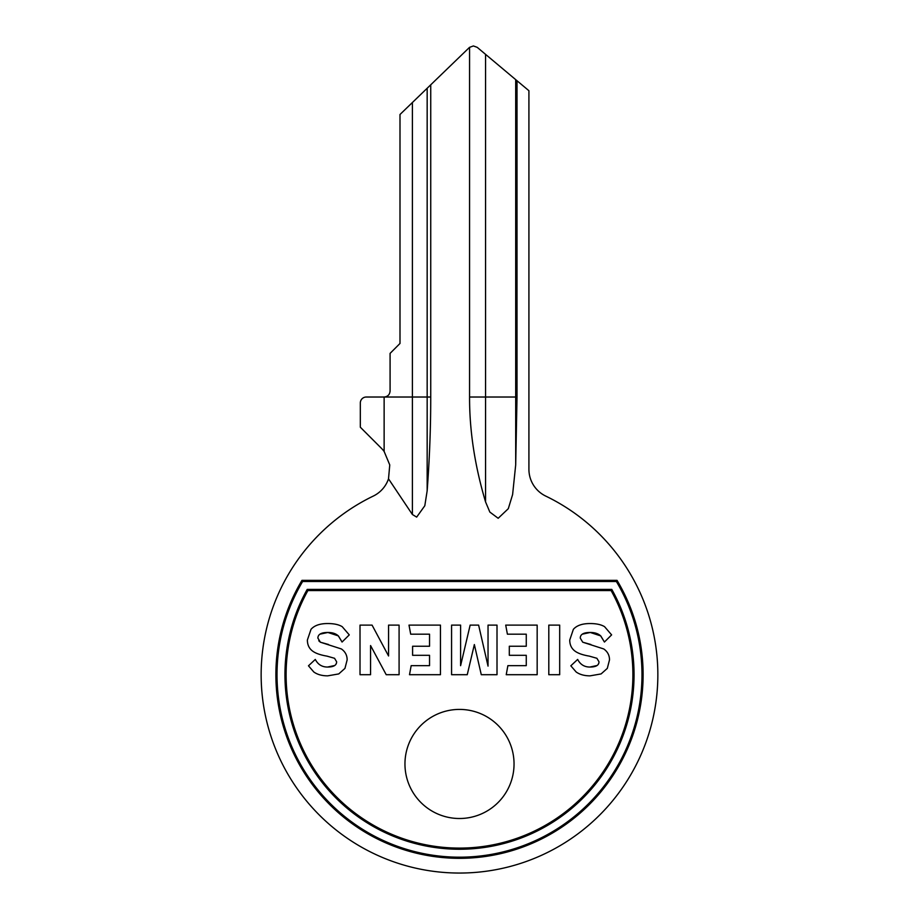 <?xml version="1.0" encoding="UTF-8"?>
<svg xmlns="http://www.w3.org/2000/svg" width="919" height="919" viewBox="0 0 919 919"><rect width="100%" height="100%" fill="white"/><g stroke="black" fill="none" stroke-linecap="round" stroke-linejoin="round"><path stroke-width="1.38" d="M515.697 464.853L515.697 397.019L485.554 397.019L485.554 54.347L477.214 47.34L473.388 45.95L469.563 47.34L469.563 397.019C469.46 430.747 474.79 465.703 485.554 501.889L489.85 512.078L498.178 518.282L508.299 508.689L512.607 494.583L515.697 464.853L517.018 397.019L517.018 80.746L528.919 90.728L528.919 469.299A29.753 29.753 0 0 0 545.737 496.088A198.343 198.343 0 0 1 459.5 873.05A198.343 198.343 0 0 1 373.263 496.088A29.753 29.753 0 0 0 388.507 478.822L412.39 514.502L416.663 517.11L424.808 505.749L427.163 490.769C429.564 458.638 430.758 427.381 430.735 397.019L430.735 84.812L399.995 114.496L399.995 343.465L390.081 353.39L390.081 391.069C389.725 394.676 387.738 396.663 384.131 397.019L366.279 397.019A5.951 5.951 0 0 0 360.328 402.97L360.328 427.22L381.362 448.254A29.753 29.753 0 0 1 384.131 451.447L384.131 397.019L412.39 397.019L412.39 514.502M485.554 54.347L517.018 80.746M469.563 47.34A5.951 5.951 0 0 0 469.253 47.616L430.735 84.812M301.983 580.337A183.628 183.628 0 0 0 459.5 858.323A183.628 183.628 0 0 0 617.017 580.337L301.983 580.337L302.627 581.486L616.373 581.486A182.479 182.479 0 0 1 459.5 857.186A182.479 182.479 0 0 1 302.627 581.486M307.888 590.561A173.404 173.404 0 0 0 459.5 848.099A173.404 173.404 0 0 0 611.112 590.561L611.79 589.412A174.541 174.541 0 0 1 459.5 849.248A174.541 174.541 0 0 1 307.21 589.412L307.888 590.561L611.112 590.561M459.5 818.507A54.543 54.543 0 0 1 404.957 763.965A54.543 54.543 0 0 1 459.5 709.411A54.543 54.543 0 0 1 514.043 763.965A54.543 54.543 0 0 1 459.5 818.507M569.734 640.026C569.746 644.897 571.549 648.619 575.133 651.215C578.131 653.386 582.853 655.029 589.286 656.12L596.902 658.291L598.993 661.783C598.993 665.287 595.96 667.045 589.895 667.045C584.369 667.045 580.28 664.506 577.66 659.428L570.825 665.804L576.179 672.007C579.832 674.569 584.461 675.844 590.078 675.844L601.095 673.926L607.298 668.4L609.504 659.899C609.504 655.327 607.597 651.686 603.772 648.963L582.738 642.197L580.257 638.108C580.268 634.351 583.599 632.467 590.251 632.467C594.765 632.467 598.235 633.605 600.658 635.879L604.426 642.036L611.617 634.891L604.587 626.689C601.187 624.598 596.374 623.553 590.136 623.541C582.336 623.53 576.753 625.46 573.376 629.32L569.734 640.026M548.804 625.115L548.804 674.707L559.682 674.707L559.682 625.115L548.804 625.115M505.714 625.115L507.403 634.179L526.265 634.179L526.265 646.241L509.31 646.241L509.31 655.304L526.265 655.304L526.265 665.643L507.885 665.643L506.231 674.707L537.167 674.707L537.167 625.115L505.714 625.115M451.574 625.115L451.574 674.707L467.254 674.707L474.353 644.552L481.28 674.707L497.007 674.707L497.007 625.115L488.035 625.115L488.035 666.114L478.615 625.115L470.149 625.115L460.603 665.678L460.603 625.115L451.574 625.115M409.001 625.115L410.69 634.179L429.541 634.179L429.541 646.241L412.597 646.241L412.597 655.304L429.541 655.304L429.541 665.643L411.172 665.643L409.506 674.707L440.454 674.707L440.454 625.115L409.001 625.115M360.018 625.115L360.018 674.707L370.564 674.707L370.564 645.563L386.21 674.707L399.087 674.707L399.087 625.115L388.565 625.115L388.565 655.971L372.069 625.115L360.018 625.115M307.383 640.026C307.394 644.897 309.186 648.619 312.782 651.215C315.78 653.386 320.501 655.029 326.934 656.12L334.55 658.291L336.63 661.783C336.63 665.287 333.608 667.045 327.532 667.045C322.006 667.045 317.928 664.506 315.297 659.428L308.474 665.804L313.827 672.007C317.469 674.569 322.098 675.844 327.715 675.844L338.743 673.926L344.947 668.4L347.141 659.899C347.152 655.327 345.234 651.686 341.42 648.963L320.375 642.197L317.894 638.108C317.905 634.351 321.236 632.467 327.899 632.467C332.402 632.467 335.872 633.605 338.307 635.879L342.063 642.036L349.266 634.891L342.224 626.689C338.824 624.598 334.011 623.553 327.773 623.541C319.984 623.53 314.39 625.46 311.013 629.32L307.383 640.026M307.21 589.412L611.79 589.412M617.017 580.337L616.373 581.486M589.286 656.12L596.902 658.291M598.774 663.254L598.074 664.586M597.074 665.505L589.895 667.045M590.894 644.506L582.738 642.197M582.278 634.179L590.251 632.467L600.658 635.879M600.854 636.063L604.426 642.036M326.934 656.12L334.55 658.291M336.423 663.254L335.711 664.586M334.711 665.505L327.532 667.045M328.531 644.506L320.375 642.197L318.755 640.773M319.927 634.179L327.899 632.467L338.307 635.879M338.491 636.063L342.075 642.036M384.131 451.447L389.759 464.934L388.507 478.822M469.563 397.019L485.554 397.019L485.554 501.889M430.735 397.019L412.39 397.019L412.39 102.526M427.163 88.258L427.163 490.769M515.697 79.643L515.697 397.019L517.018 397.019"/></g></svg>
